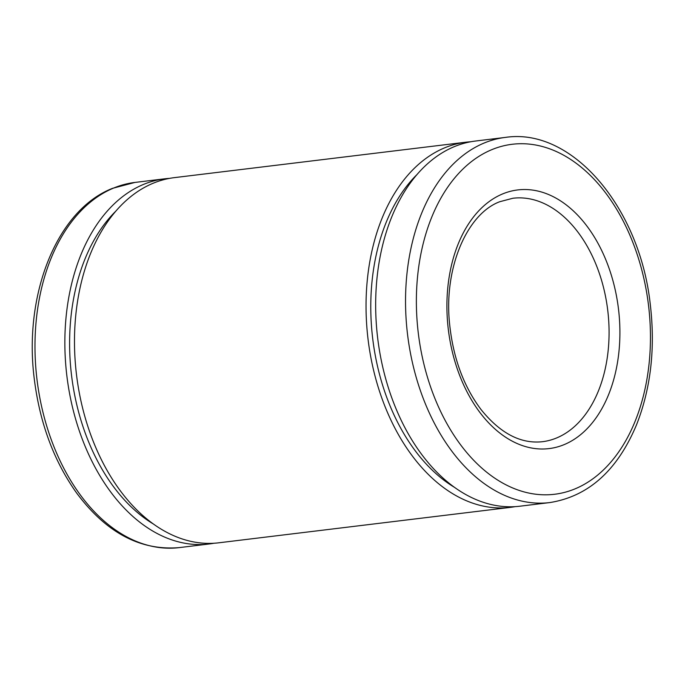 <?xml version="1.0" encoding="UTF-8"?>
<svg xmlns="http://www.w3.org/2000/svg" width="685" height="685" viewBox="0 0 685 685"><rect width="100%" height="100%" fill="white"/><g stroke="black" fill="none" stroke-linecap="round" stroke-linejoin="round"><path stroke-width="1.03" d="M505.47 137.394L475.596 141.024A183.931 120.988 83.1 0 0 454.318 146.641A183.931 120.988 83.1 0 0 380.184 354.667A183.931 120.988 83.1 0 0 519.975 506.198L549.849 502.567C588.518 496.385 617.433 470.415 636.588 424.649C650.904 388.19 655.459 348.006 650.245 304.097C639.756 207.82 572.446 127.333 505.47 137.394A183.931 120.988 83.1 0 0 484.192 143.011A183.931 120.988 83.1 0 0 410.058 351.037A183.931 120.988 83.1 0 0 549.849 502.567M416.822 174.718A176.781 116.279 83.1 0 0 372.726 338.81A176.781 116.279 83.1 0 0 454.849 487.566M470.8 141.761A183.931 120.988 83.1 0 0 465.971 142.197A183.931 120.988 83.1 0 0 444.693 147.814A183.931 120.988 83.1 0 0 370.559 355.84A183.931 120.988 83.1 0 0 510.351 507.371A183.931 120.988 83.1 0 0 515.146 506.635M465.971 142.197L174.418 177.629A183.931 120.988 83.1 0 0 153.14 183.246A183.931 120.988 83.1 0 0 79.006 391.272A183.931 120.988 83.1 0 0 218.798 542.803L510.351 507.371M115.645 211.322A176.781 116.279 83.1 0 0 71.548 375.414A176.781 116.279 83.1 0 0 153.663 524.171M169.623 178.365A183.931 120.988 83.1 0 0 164.785 178.802A183.931 120.988 83.1 0 0 143.507 184.419A183.931 120.988 83.1 0 0 69.373 392.436A183.931 120.988 83.1 0 0 209.173 543.976A183.931 120.988 83.1 0 0 213.968 543.239M113.641 188.05A183.931 120.988 83.1 0 0 39.499 396.067A183.931 120.988 83.1 0 0 179.299 547.606C140.271 550.868 105.978 532.57 76.42 492.729C53.79 460.765 39.747 422.833 34.284 378.959C23.41 294.61 56.769 210.081 112.52 188.341L134.919 182.433A183.931 120.988 83.1 0 0 113.641 188.05M542.452 441.705A122.624 80.659 83.1 0 0 607.732 310.254A122.624 80.659 83.1 0 0 512.868 198.256L499.802 201.707C467.024 213.797 443.375 268.237 449.694 324.81C453.299 358.332 463.771 386.605 481.118 409.647C500.315 433.382 520.754 444.068 542.452 441.705M502.602 193.932A130.287 85.702 83.1 0 0 478.772 410.949A130.287 85.702 83.1 0 0 618.803 352.972A130.287 85.702 83.1 0 0 502.602 193.932M491.736 149.69A176.268 115.945 83.1 0 0 459.489 443.306A176.268 115.945 83.1 0 0 648.952 364.865A176.268 115.945 83.1 0 0 491.736 149.69M164.785 178.802L134.919 182.433M209.173 543.976L179.299 547.606"/></g></svg>
